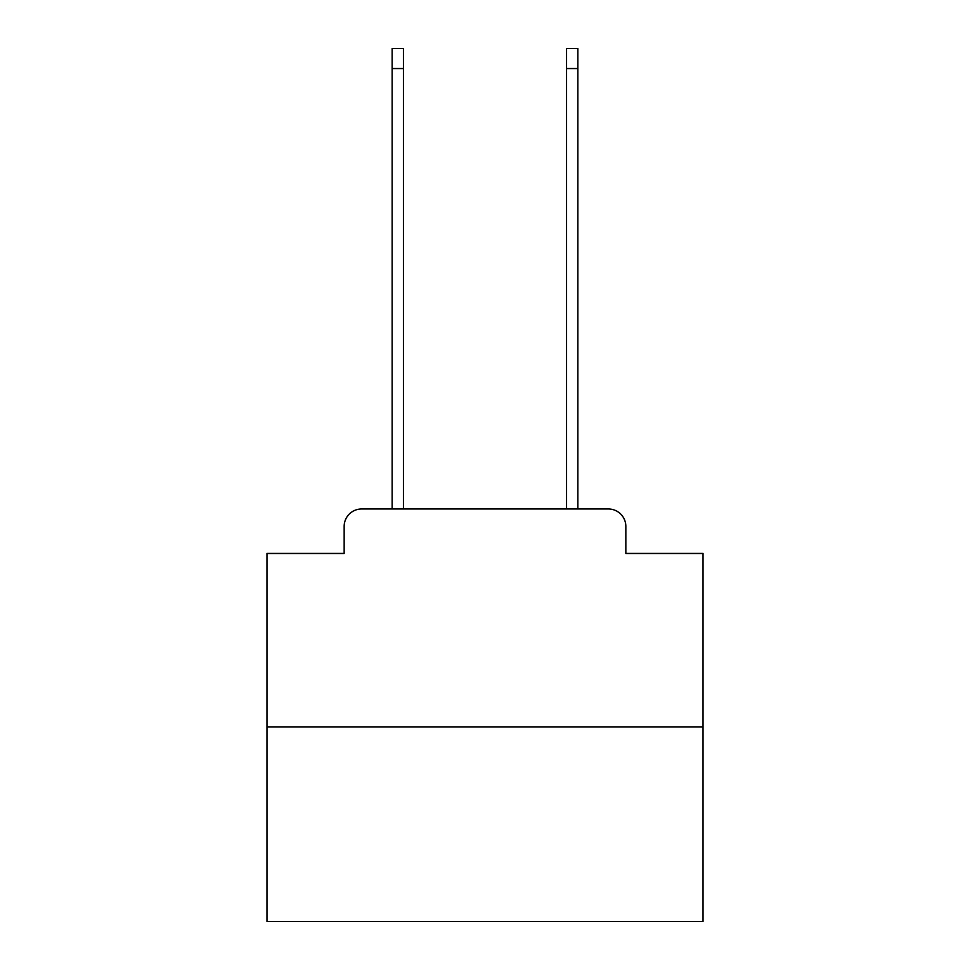 <?xml version="1.0" encoding="UTF-8"?>
<svg xmlns="http://www.w3.org/2000/svg" width="970" height="970" viewBox="0 0 970 970"><rect width="100%" height="100%" fill="white"/><g stroke="black" fill="none" stroke-linecap="round" stroke-linejoin="round"><path stroke-width="1.45" d="M344.156 526.431L344.156 553.458L344.156 526.431A17.448 17.448 0 0 1 361.592 508.983L392.122 508.983L392.122 48.5L403.459 48.5L403.459 508.983L416.979 508.983M703.032 727.015L266.968 727.015L266.968 921.5L703.032 921.5L703.032 553.458L625.844 553.458L625.844 526.431A17.448 17.448 0 0 0 608.408 508.983L361.592 508.983M266.968 727.015L266.968 553.458L344.156 553.458M553.021 508.983L566.541 508.983L566.541 48.5L577.877 48.5L577.877 508.983L608.408 508.983M625.844 553.458L625.844 526.431M392.122 68.555L403.459 68.555M577.877 68.555L566.541 68.555"/></g></svg>
